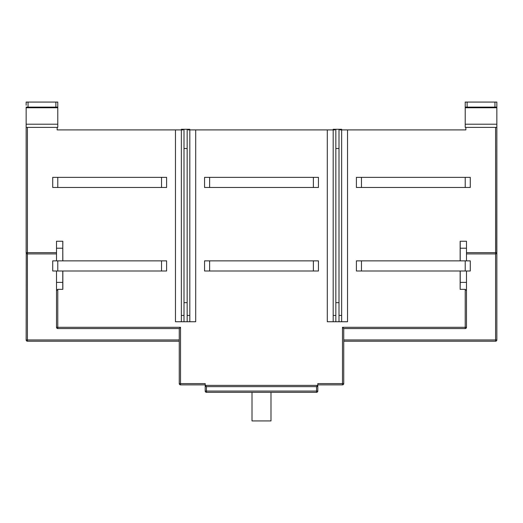 <?xml version="1.0" encoding="UTF-8"?>
<svg xmlns="http://www.w3.org/2000/svg" width="523" height="523" viewBox="0 0 523 523"><rect width="100%" height="100%" fill="white"/><g stroke="black" fill="none" stroke-linecap="round" stroke-linejoin="round"><path stroke-width="0.78" d="M57.151 127.377L57.785 127.377L57.151 127.377L57.151 129.907L57.151 127.377L26.15 127.377L26.15 124.213L26.15 252.642A1.268 1.268 0 0 0 27.418 253.91L56.517 253.91M57.151 129.907L181.344 129.907L181.344 318.442M175.46 318.442L175.46 129.907L175.46 321.743L187.162 321.743L187.162 129.273L183.998 129.273L183.998 148.499L187.162 148.499M189.816 129.907L189.816 315.415L189.816 129.907L188.11 129.907L188.11 129.273L189.816 129.273L189.816 129.907L333.184 129.907L333.184 318.442M327.3 318.442L327.3 129.907L327.3 321.743L339.002 321.743L339.002 129.273L335.838 129.273L335.838 148.499L339.002 148.499M340.584 129.907L340.584 129.273L341.656 129.273L341.656 129.907L465.849 129.907L465.849 127.377L496.85 127.377L496.85 102.07L465.215 102.07L465.215 127.377L465.849 127.377L465.215 127.377M460.155 260.866L460.155 241.253L466.483 241.253L466.483 260.866M317.807 384.869L342.48 384.869A1.268 1.268 0 0 0 343.748 383.601L343.748 328.562L342.48 327.3L465.215 327.3L465.215 289.337L460.155 289.337L460.155 270.992M316.539 386.641L316.539 392.335A1.268 1.268 0 0 0 317.807 391.067L205.193 391.067A1.268 1.268 0 0 0 206.461 392.335L206.461 386.641L316.539 386.641L317.807 385.373L317.807 383.601L342.48 383.601L342.48 384.869A1.268 1.268 0 0 0 343.748 383.601A1.268 1.268 0 0 1 342.48 384.869M205.193 384.869L180.52 384.869A1.268 1.268 0 0 1 179.252 383.601L179.252 341.218L27.418 341.218L27.418 339.95L26.15 339.95A1.268 1.268 0 0 0 27.418 341.218L179.252 341.218L179.252 328.562L180.52 327.3L180.52 383.601L179.252 383.601A1.268 1.268 0 0 0 180.52 384.869L180.52 383.601L205.193 383.601L205.193 385.373L317.807 385.373L317.703 385.869M179.252 383.601L179.252 328.562L57.785 328.562A1.268 1.268 0 0 1 56.517 327.3A1.268 1.268 0 0 0 57.785 328.562A1.268 1.268 0 0 1 56.517 327.3L56.517 290.605L57.785 289.337L62.845 289.337L62.845 270.992M62.845 241.253L56.517 241.253L56.517 248.216L62.78 248.216L62.845 241.253M179.252 339.95L27.418 339.95L27.418 252.642L26.15 252.642L26.15 127.377M26.248 253.139L26.15 339.95M180.52 327.3L56.517 327.3L56.517 270.992M56.517 260.866L56.517 248.216M56.517 290.605L56.517 282.381L62.78 282.381L62.78 288.389M62.78 242.201L62.845 260.866M205.193 391.067L205.193 385.373L205.193 391.067M205.964 386.543L205.565 386.268M205.297 385.869L205.193 385.373L206.461 386.641M317.036 386.543L317.435 386.268M317.807 391.067L317.807 385.373L317.807 391.067M466.483 270.992L466.483 327.3L465.215 327.3L465.215 328.562A1.268 1.268 0 0 0 466.483 327.3A1.268 1.268 0 0 1 465.215 328.562L343.748 328.562L343.748 339.95L495.582 339.95L495.582 253.91A1.268 1.268 0 0 0 496.85 252.642L495.582 252.642L495.582 253.91L466.483 253.91M342.48 327.3L342.48 383.601L343.748 383.601L343.748 339.95M465.215 289.337L466.483 290.605L466.483 327.3A1.268 1.268 0 0 1 465.215 328.562M460.155 288.729L460.22 282.381L466.483 282.381L466.483 290.605M496.752 253.139L496.85 127.377L496.85 252.642A1.268 1.268 0 0 1 496.438 253.577L496.471 253.544M496.85 339.95L496.85 252.642L496.85 339.95L495.582 339.95L495.582 341.218A1.268 1.268 0 0 0 496.85 339.95M341.656 129.907L341.656 315.415L341.656 129.907L339.95 129.907L339.95 129.273L339.002 129.273M347.54 129.907L347.54 321.743L339.002 321.743L341.656 321.743L341.656 315.415L339.002 315.415M195.7 129.907L195.7 321.743L187.162 321.743L189.816 321.743L189.816 315.415L187.162 315.415M465.849 129.907L465.849 127.377M460.22 242.201L460.22 248.216L466.483 248.216M343.748 341.218L495.582 341.218L343.748 341.218M460.22 282.381L460.22 270.992M460.22 260.866L460.22 248.216M316.539 392.335L206.461 392.335M292.723 392.335L229.865 392.335M62.78 248.216L62.78 260.866M62.78 270.992L62.78 282.381M170.779 341.218L167.615 341.218M157.868 341.218L154.71 341.218M57.785 260.866L52.725 260.866L52.725 270.992L57.785 270.992L57.785 260.866L161.542 260.866L161.542 270.992L166.602 270.992L166.602 260.866L161.542 260.866M161.542 270.992L57.785 270.992M166.602 177.356L161.542 177.356L161.542 187.476L166.602 187.476L166.602 177.356M57.785 177.356L52.725 177.356L52.725 187.476L57.785 187.476L57.785 177.356L161.542 177.356M57.785 187.476L161.542 187.476M85.935 187.476L63.793 187.476M117.57 187.476L101.756 187.476M155.527 187.476L133.385 187.476M209.625 260.866L204.558 260.866L204.558 270.992L209.625 270.992L209.625 260.866L313.375 260.866L313.375 270.992L318.442 270.992L318.442 260.866L313.375 260.866M313.375 270.992L209.625 270.992M318.442 177.356L313.375 177.356L313.375 187.476L318.442 187.476L318.442 177.356M209.625 177.356L204.558 177.356L204.558 187.476L209.625 187.476L209.625 177.356L313.375 177.356M209.625 187.476L313.375 187.476M237.775 187.476L215.633 187.476M269.41 187.476L253.59 187.476M307.367 187.476L285.225 187.476M361.458 260.866L356.398 260.866L356.398 270.992L361.458 270.992L361.458 260.866L465.215 260.866L465.215 270.992L470.275 270.992L470.275 260.866L465.215 260.866M465.215 270.992L361.458 270.992M470.275 177.356L465.215 177.356L465.215 187.476L470.275 187.476L470.275 177.356M361.458 177.356L356.398 177.356L356.398 187.476L361.458 187.476L361.458 177.356L465.215 177.356M361.458 187.476L465.215 187.476M389.615 187.476L367.473 187.476M421.244 187.476L405.43 187.476M459.207 187.476L437.065 187.476M496.85 121.682L496.85 107.764L465.215 107.764M465.215 107.13L496.85 107.13M467.117 107.13L467.117 102.07M494.954 102.07L494.954 107.13M57.785 107.764L26.15 107.764L26.15 124.213L57.785 124.213L57.785 102.07L26.15 102.07L26.15 105.234M57.785 127.377L57.785 124.213M26.15 107.13L57.785 107.13M28.046 107.13L28.046 102.07M55.883 102.07L55.883 107.13M335.838 129.273L334.89 129.273L334.89 129.907L333.184 129.907L333.184 315.415L335.838 315.415M340.584 129.273L339.95 129.273M334.89 129.273L334.256 129.273L334.256 129.907M333.184 129.273L334.256 129.273M339.002 302.654L335.838 302.654L335.838 321.743M335.838 302.654L335.838 148.499M333.184 315.415L333.184 321.743M187.162 302.654L183.998 302.654L183.998 148.499M183.998 302.654L183.998 321.743M181.344 129.273L181.344 129.907L183.05 129.907L183.05 129.273L181.344 129.273L181.344 315.415L183.998 315.415M181.344 315.415L181.344 321.743M188.11 129.273L187.162 129.273M183.05 129.273L183.998 129.273M188.744 129.273L188.744 129.907M182.416 129.273L182.416 129.907M252.008 392.335L252.008 420.93L270.992 420.93L270.992 392.335M27.418 127.377L27.418 252.642L56.517 252.642M466.483 252.642L495.582 252.642L495.582 127.377M57.785 328.562L57.785 289.337M465.215 124.213L496.85 124.213"/></g></svg>
